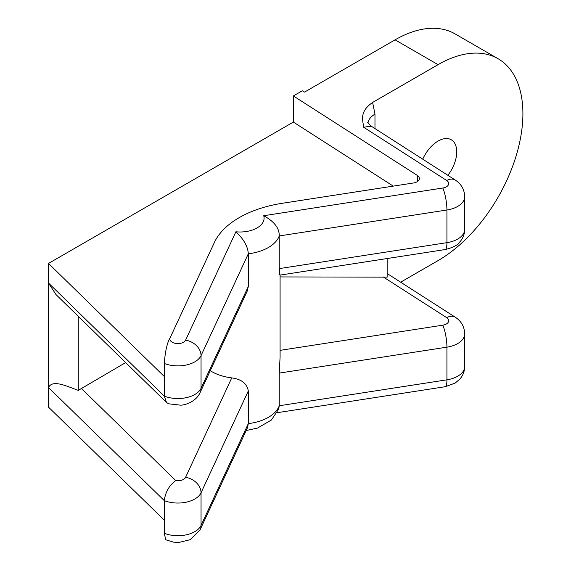<?xml version="1.0" encoding="UTF-8"?>
<svg xmlns="http://www.w3.org/2000/svg" width="571" height="571" viewBox="0 0 571 571"><rect width="100%" height="100%" fill="white"/><g stroke="black" fill="none" stroke-linecap="round" stroke-linejoin="round"><path stroke-width="0.86" d="M374.976 128.561L374.976 114.143L372.613 102.445L438.064 64.659A119.989 69.277 -60 0 1 498.055 58.713A119.989 69.277 -60 0 1 516.448 154.862A119.989 69.277 -60 0 1 438.064 260.597L400.664 282.188M447.871 175.304A26.394 15.239 120 0 0 456.729 151.85A26.394 15.239 120 0 0 451.261 139.767A26.394 15.239 120 0 0 422.733 159.181M125.649 362.592L78.256 390.371C66.065 385.932 52.446 379.294 48.506 387.538L164.291 500.617L164.291 520.21L48.506 407.13L48.506 263.438L293.366 122.073L293.366 95.942L417.351 175.44A8.001 4.618 180 0 1 419.399 178.53A8.001 4.618 180 0 1 413.475 182.991L282.245 203.29A95.992 55.423 0 0 0 214.368 242.482L170.144 337.775A8.001 4.618 0 0 0 175.797 343.435A8.001 4.618 0 0 0 185.596 340.166L235.894 231.783A23.996 13.854 0 0 0 263.716 215.724L442.782 188.023A8.001 4.618 0 0 0 446.658 180.472L363.627 127.226C362.963 120.117 359.016 111.909 372.613 102.445M438.064 64.659L395.075 39.842A119.989 69.277 -60 0 1 455.066 33.896A119.989 69.277 -60 0 1 455.101 33.917L452.753 32.661M395.075 39.842L304.571 92.088L302.309 90.782L293.366 95.942M387.152 258.535L387.152 277.149L280.083 276.928L280.083 275.101L445.23 249.548C453.01 247.607 457.899 245.059 459.891 241.904C463.052 238.214 464.666 234.003 464.715 229.278A23.996 13.854 0 0 1 446.929 242.661A15.995 3.383 81.2 0 1 445.23 249.548M185.596 477.327A15.995 12.619 24.9 0 1 201.049 492.78A23.996 13.854 0 0 1 164.291 500.617C165.397 492.074 169.216 485.393 175.732 480.582A8.001 4.618 0 0 0 185.596 477.327L231.747 377.888A39.999 23.09 180 0 1 210.285 370.7M166.532 402.512L55.994 294.565L48.506 283.038L164.291 396.11L166.532 402.512L168.609 403.797L180.664 405.174C183.605 405.267 195.553 402.605 200.107 392.62L247.236 291.074L248.306 286.464L248.306 253.802C247.885 246.501 243.746 239.163 235.894 231.783M164.291 376.517L164.291 363.456A23.996 13.854 0 0 0 201.049 355.619L201.049 388.28A23.996 13.854 0 0 1 164.291 396.11L164.291 376.517L48.506 263.438M231.747 377.888C241.49 379.223 247.007 383.584 248.306 390.964L248.306 423.618L247.521 427.629L200.107 529.781A15.995 12.619 -155.1 0 0 201.049 525.434A23.996 13.854 180 0 1 164.291 533.271L164.291 520.21M248.306 390.964L201.049 492.78L201.049 525.434L248.306 423.618A39.999 23.09 0 0 0 279.233 405.76L279.233 373.106L280.083 357.189L280.083 276.928M279.205 272.11C280.183 276.956 280.19 275.793 279.233 268.606L279.233 235.944C279.469 228.264 274.294 221.527 263.716 215.724M164.291 363.456C165.233 351.144 167.182 342.579 170.144 337.775M393.255 186.117L293.366 122.073M367.803 122.258C367.296 122.28 368.438 123.586 371.243 126.17L363.627 127.226M387.152 273.53L455.294 317.226C461.289 321.18 464.43 326.698 464.715 333.778A23.996 13.854 180 0 1 446.929 347.161L446.929 379.822L279.233 405.76L278.734 408.986L271.446 419.978L257.55 428.057L246.158 430.555M200.107 529.781L190.236 539.666L178.873 542.45L173.47 542.136L165.726 539.773L164.291 533.271M78.256 390.371L78.256 316.305M374.976 114.143A23.996 13.854 -0 0 0 368.031 122.794M81.196 388.251L175.732 480.582M383.184 276.928L446.658 317.626A8.001 4.618 180 0 1 442.782 325.177L280.083 350.351M200.107 392.62A15.995 12.619 24.9 0 0 201.049 388.28L248.306 286.464M185.596 340.166A15.995 12.619 24.9 0 1 201.049 355.619L248.306 253.802A39.999 23.09 180 0 0 279.233 235.944L446.929 210.007A23.996 13.854 0 0 0 464.715 196.624C464.43 189.536 461.289 184.019 455.294 180.065L371.243 126.17M417.351 175.44L417.351 181.621M446.658 180.472A15.995 9.707 -57.3 0 1 455.294 180.065M442.782 188.023A15.995 3.383 81.2 0 1 446.929 210.007L446.929 242.661L279.233 268.606M455.294 317.226A15.995 9.707 122.7 0 0 446.658 317.626M279.233 373.106L446.929 347.161A15.995 3.383 -98.8 0 0 442.782 325.177M464.715 333.778L464.715 366.439A23.996 13.854 180 0 1 446.929 379.822A15.995 3.383 -98.8 0 1 445.23 386.71L277.092 412.719M464.715 196.624L464.715 229.278M464.715 366.439C464.658 371.186 463.038 375.411 459.848 379.108L455.101 383.12L445.23 386.71M498.055 58.713L455.066 33.896"/></g></svg>
